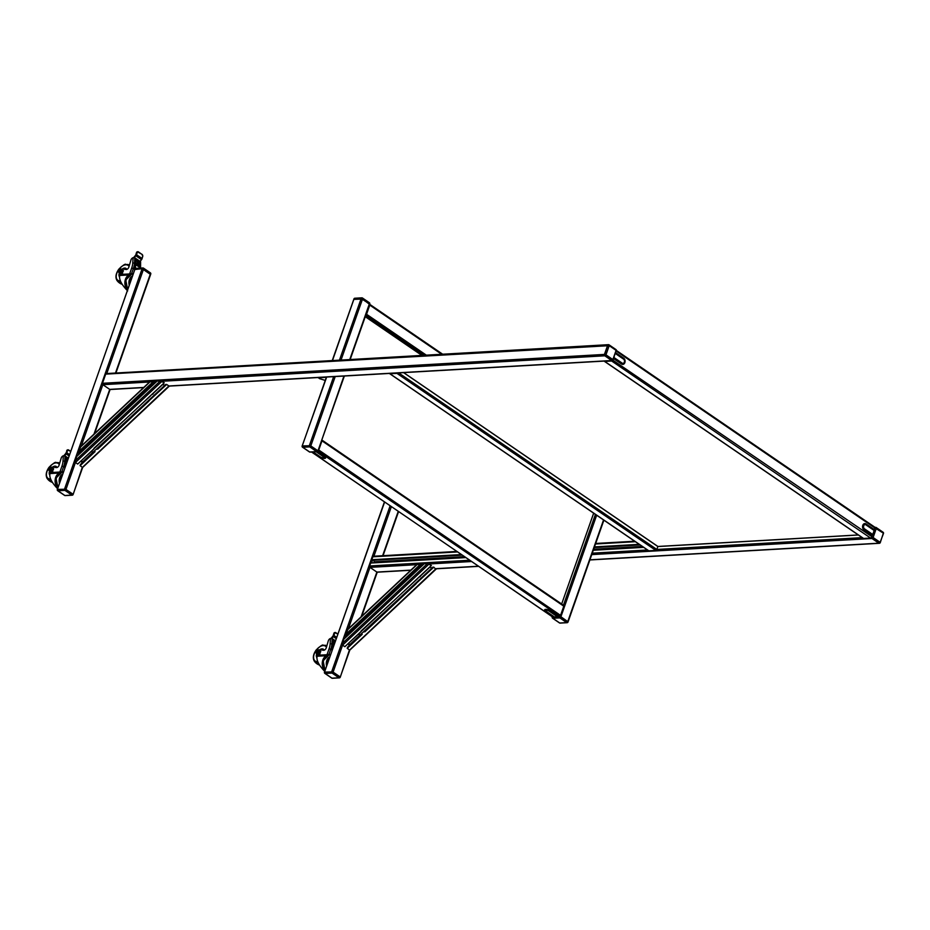 <?xml version="1.0" encoding="UTF-8"?>
<svg xmlns="http://www.w3.org/2000/svg" width="930" height="930" viewBox="0 0 930 930"><rect width="100%" height="100%" fill="white"/><g stroke="black" fill="none" stroke-linecap="round" stroke-linejoin="round"><path stroke-width="1.4" d="M80.573 464.419L80.096 465.686L82.328 467.209L73.191 494.33L65.96 489.424A1.035 0.605 124.4 0 1 64.937 490.377L71.831 495.086A1.035 0.605 -55.6 0 0 72.842 494.132L72.842 494.644A1.035 0.756 -93.3 0 1 71.831 495.086L64.856 495.492A1.035 0.756 86.7 0 0 65.6 495.446M150.416 274.35L142.151 268.7L64.635 488.808L66.03 489.238L57.602 489.389A1.035 0.756 86.7 0 0 57.974 490.784A1.035 0.605 124.4 0 1 57.555 490.052M135.036 269.502L142.151 268.7L134.897 269.223L57.393 489.436M106.718 373.674A1.035 0.756 86.7 0 0 105.706 374.127L102.474 383.3A1.035 0.756 86.7 0 0 102.846 384.683L109.728 389.391A1.035 0.756 86.7 0 0 110.484 389.356M169.039 386.113L612.08 360.631A1.035 0.756 -93.3 0 1 611.696 360.515L604.814 355.806A1.035 0.756 -93.3 0 1 604.442 354.423L607.674 345.251A1.035 0.756 -93.3 0 1 608.301 344.681L608.301 344.681A1.035 0.756 86.7 0 0 607.674 345.251L604.442 354.423A1.035 0.756 86.7 0 0 604.814 355.806L611.696 360.515A1.035 0.756 86.7 0 0 612.149 360.619M606.081 360.968L604.744 361.049M611.928 360.631L610.592 360.712M874.246 529.542L874.816 527.926A1.035 0.605 -55.6 0 0 874.444 527.054M863.18 538.179A1.035 0.605 -55.6 0 0 863.598 538.458L870.561 538.052A1.035 0.605 -55.6 0 0 871.584 537.098L872.247 535.424A2.058 1.209 -55.6 0 0 872.759 534.494L874.165 530.495A2.058 1.209 -55.6 0 0 874.305 529.589L866.039 523.939A3.278 2.418 86.7 0 0 862.831 525.357A3.278 2.418 86.7 0 0 863.993 529.775L872.189 535.448L863.923 529.798C861.878 527.031 862.157 524.95 864.772 523.567A3.301 2.43 86.7 0 0 864.772 523.567A3.301 2.43 86.7 0 0 862.575 526.159A3.301 2.43 86.7 0 0 863.935 529.798M612.405 360.596A1.035 0.605 124.4 0 1 611.684 361.026L604.721 361.421A1.035 0.605 124.4 0 1 604.279 361.073M373.93 560.151L374.151 562.801M373.86 556.361A1.035 0.756 86.7 0 0 372.849 556.803L371.814 559.721L372.477 560.197M465.86 557.535L370.721 562.999L369.617 565.975A1.035 0.756 86.7 0 0 369.977 567.37L376.871 572.078A1.035 0.756 86.7 0 0 377.615 572.031M642.305 546.433L593.642 549.235M464.582 556.663L374.488 561.848M640.096 544.933L594.235 547.572M462.373 555.152L374.069 560.232M616.241 351.098L874.816 527.926A1.035 0.756 -93.3 0 1 875.444 527.368A1.035 0.756 86.7 0 0 874.816 527.926L874.316 529.74M589.876 559.953L879.222 543.306A1.035 0.756 -93.3 0 1 878.838 543.19L871.945 538.482A1.035 0.756 -93.3 0 1 871.584 537.098A1.035 0.756 86.7 0 0 871.945 538.482L878.838 543.19A1.035 0.756 86.7 0 0 879.292 543.294M397.191 372.988L395.866 373.07M391.356 373.325L390.019 373.407M397.656 372.965A1.035 0.605 124.4 0 1 396.959 373.383L389.984 373.779A1.035 0.605 124.4 0 1 389.554 373.43M648.442 550.525A1.035 0.605 -55.6 0 0 648.861 550.816L655.836 550.409A1.035 0.605 -55.6 0 0 656.859 549.456L657.87 546.445L403.667 372.616L657.87 546.445M136.257 268.468A1.035 0.756 86.7 0 0 135.245 268.91L142.22 268.514L150.695 274.118M73.11 494.411L82.712 467.279M875.514 527.368A1.035 0.756 86.7 0 0 875.444 527.368L875.583 527.356A1.035 0.756 86.7 0 0 874.956 527.915L883.221 533.064A1.035 0.605 -55.6 0 0 882.849 532.181M608.371 344.693A1.035 0.756 86.7 0 0 608.301 344.681L608.441 344.681A1.035 0.756 86.7 0 0 607.813 345.239L604.581 354.411L605.976 354.842A1.035 0.605 124.4 0 1 604.953 355.795L611.835 360.503A1.035 0.605 -55.6 0 0 612.858 359.55L612.847 360.061A1.035 0.756 86.7 0 1 612.219 360.619A1.035 1.035 0 0 0 613.137 359.933L616.09 350.377A1.035 0.605 -55.6 0 0 615.707 349.506M59.462 473.01L49.941 473.579L49.802 472.614A123.806 72.866 -55.6 0 0 49.65 472.277A3.301 1.941 -55.6 0 1 49.523 470.952M57.8 488.157A8.661 6.382 -93.3 0 1 55.161 479.81A8.661 6.382 -93.3 0 1 59.299 473.033A2.069 1.256 -96.7 0 0 59.973 472.01L61.822 471.696A2.058 1.395 -89.7 0 0 61.903 472.312M57.904 489.017C51.766 482.74 49.116 477.59 49.941 473.579M59.973 472.01L59.009 473.056M66.088 457.862L65.821 462.164A16.508 9.719 124.4 0 1 65.809 462.361M66.274 462.652L65.158 462.966A16.508 9.719 124.4 0 1 64.798 464.837L65.367 464.93A1.232 0.744 67.9 0 0 65.6 465.988M68.355 458.176L65.053 455.921L63.042 455.898A2.476 1.453 -55.6 0 0 61.159 458.199L59.125 465.116A2.476 1.453 -55.6 0 1 56.405 467.581L53.277 467.151A3.301 1.941 -55.6 0 0 51.952 467.453M66.228 457.793L68.053 459.036M66.053 458.385L67.855 459.618M64.379 455.665L65.972 453.759A1.86 1.093 -55.6 0 0 66.542 452.712L67.134 450.69L66.1 452.771A1.232 0.732 -55.6 0 1 65.728 453.48L63.926 455.63M66.704 450.759A1.651 1.174 -98.7 0 1 67.774 449.876M66.611 463.117L65.937 462.652A1.232 0.732 -55.6 0 0 65.937 462.466L66.356 462.756M65.356 466.697A1.232 0.744 -112.1 0 1 64.763 465.174M50.046 467.685A0.988 0.581 -55.6 0 0 49.581 469.418A0.988 0.581 -55.6 0 0 50.046 467.685M50.348 467.755A1.011 0.593 -55.6 0 0 49.162 469.406A1.011 0.593 -55.6 0 0 50.348 467.755M49.058 470.103A2.058 1.209 -55.6 0 0 49.337 470.778A2.058 1.209 -55.6 0 0 50.732 470.696A2.058 1.209 -55.6 0 0 51.987 469.069A2.058 1.209 -55.6 0 0 51.848 467.523A2.058 1.209 -55.6 0 0 50.918 467.383M49.906 471.312L51.138 472.149L52.08 471.626L53.649 468.894L51.394 467.069L52.417 468.057L51.673 470.173L49.906 471.312L48.883 470.336L49.197 469.232M50.453 467.604L51.394 467.069M53.649 468.894L52.417 468.057M52.905 471.01L51.673 470.173M129.224 274.92L119.703 275.478L119.563 274.524A123.806 72.866 -55.6 0 0 119.412 274.176A3.301 1.941 -55.6 0 1 119.284 272.862M127.561 290.055A8.661 6.382 -93.3 0 1 124.922 281.709A8.661 6.382 -93.3 0 1 129.061 274.931A2.069 1.256 -96.7 0 0 129.735 273.92L131.583 273.594A2.058 1.395 -89.7 0 0 131.665 274.211M127.666 290.927C121.528 284.638 118.877 279.488 119.703 275.478M129.735 273.92L128.77 274.955M135.85 259.772L135.582 264.062A16.508 9.719 124.4 0 1 135.571 264.26L135.768 264.167A1.232 0.732 124.4 0 1 135.582 263.981L138.617 266.05L135.687 262.272M135.803 264.387L135.873 264.422A1.035 0.605 124.4 0 1 135.989 264.515L134.92 264.864A16.508 9.719 124.4 0 1 134.559 266.736L135.129 266.829A1.232 0.744 67.9 0 0 135.745 268.375M139.593 267.015L140.267 267.259A1.232 0.709 3.5 0 1 140.581 267.782L140.604 261.772L134.815 257.819L132.804 257.796A2.476 1.453 -55.6 0 0 130.921 260.098L128.886 267.015A2.476 1.453 -55.6 0 1 126.154 269.479L123.039 269.049A3.301 1.941 -55.6 0 0 121.714 269.363M137.884 264.573A2.476 1.453 124.4 0 1 138.419 263.597M135.989 259.691L139.43 262.214L139.163 266.422M138.605 265.98L138.686 262.248L135.815 260.284M134.141 257.564L135.722 255.657A1.86 1.093 -55.6 0 0 136.303 254.611L136.466 252.658L135.861 254.681A1.232 0.732 -55.6 0 1 135.489 255.378L133.688 257.54M136.466 252.658A1.651 1.174 -98.7 0 1 137.535 251.786M138.442 263.504L137.57 263.969M137.942 264.004L138.407 263.481L137.163 262.911A1.232 0.732 -55.6 0 0 137.233 263.33L137.291 263.434M137.896 264.108L138.547 263.434L137.152 263.074M136.082 264.329L136.106 264.329A1.232 0.732 124.4 0 1 136.164 264.376L139.326 266.584A1.232 0.732 -55.6 0 0 139.151 266.41L136.222 264.411M136.21 268.34L136.001 268.2A1.035 0.628 67.9 0 1 135.42 266.864L135.699 264.55A1.232 0.732 -55.6 0 0 135.699 264.376L135.408 264.376A1.035 0.605 124.4 0 1 135.408 264.515L140.105 267.561A1.232 0.732 -55.6 0 0 140.105 267.387L139.326 266.584M134.955 264.759L136.117 264.655M135.199 268.665A1.232 0.744 -112.1 0 1 134.525 267.073M119.807 269.595A0.988 0.581 -55.6 0 0 119.342 271.316A0.988 0.581 -55.6 0 0 119.807 269.595M120.109 269.665A1.011 0.593 -55.6 0 0 118.924 271.304A1.011 0.593 -55.6 0 0 120.109 269.665M118.819 272.002A2.058 1.209 -55.6 0 0 119.098 272.688A2.058 1.209 -55.6 0 0 120.493 272.606A2.058 1.209 -55.6 0 0 121.749 270.979A2.058 1.209 -55.6 0 0 121.609 269.421A2.058 1.209 -55.6 0 0 120.679 269.281M119.668 273.211L120.9 274.059L121.842 273.525L123.411 270.804L121.156 268.979L122.179 269.956L121.435 272.072L119.668 273.211L118.645 272.234L118.959 271.13M120.214 269.502L121.156 268.979M123.411 270.804L122.179 269.956M122.667 272.92L121.435 272.072M347.704 647.094L347.227 648.373L349.459 649.896L340.322 677.005L333.103 672.099A1.035 0.605 124.4 0 1 332.08 673.064L338.962 677.772A1.035 0.605 -55.6 0 0 339.985 676.808L339.973 677.319A1.035 0.756 -93.3 0 1 338.962 677.772L331.987 678.168A1.035 0.756 86.7 0 0 332.742 678.121M390.135 505.757L331.777 671.483L333.161 671.913L324.744 672.076A1.035 0.756 86.7 0 0 325.105 673.46A1.035 0.605 124.4 0 1 324.686 672.739M384.439 501.863L324.524 672.123M340.252 677.087L349.854 649.965M326.604 655.697L317.084 656.255L316.944 655.301A123.806 72.866 -55.6 0 0 316.781 654.952A3.301 1.941 -55.6 0 1 316.653 653.639M324.942 670.832A8.661 6.382 -93.3 0 1 322.303 662.497A8.661 6.382 -93.3 0 1 326.442 655.708A2.069 1.256 -96.7 0 0 327.116 654.697L328.964 654.371A2.058 1.395 -89.7 0 0 329.046 654.987M325.035 671.704C318.909 665.427 316.247 660.277 317.084 656.255M327.116 654.697L326.139 655.743M333.219 640.549L332.963 644.839A16.508 9.719 124.4 0 1 332.94 645.036L333.242 645.199A1.035 0.605 124.4 0 1 333.358 645.292M333.417 645.327L332.289 645.641A16.508 9.719 124.4 0 1 331.94 647.524L332.51 647.606A1.232 0.744 67.9 0 0 332.742 648.675M335.498 640.851L332.196 638.596L330.185 638.573A2.476 1.453 -55.6 0 0 328.29 640.886L326.267 647.792A2.476 1.453 -55.6 0 1 323.535 650.256L320.408 649.838A3.301 1.941 -55.6 0 0 319.095 650.14M333.37 640.479L335.195 641.723M333.184 641.061L334.986 642.293M331.522 638.34L333.103 636.446A1.86 1.093 -55.6 0 0 333.672 635.388L333.835 633.446L333.242 635.457A1.232 0.732 -55.6 0 1 332.859 636.155L331.068 638.317M333.835 633.446A1.651 1.174 -98.7 0 1 334.916 632.563M332.336 645.536L333.486 645.432M332.498 649.373A1.232 0.744 -112.1 0 1 331.894 647.861M317.188 650.372A0.988 0.581 -55.6 0 0 316.723 652.104A0.988 0.581 -55.6 0 0 317.188 650.372M317.479 650.442A1.011 0.593 -55.6 0 0 316.305 652.093A1.011 0.593 -55.6 0 0 317.479 650.442M316.2 652.79A2.058 1.209 -55.6 0 0 316.467 653.465A2.058 1.209 -55.6 0 0 317.862 653.383A2.058 1.209 -55.6 0 0 319.118 651.756A2.058 1.209 -55.6 0 0 318.99 650.21A2.058 1.209 -55.6 0 0 318.06 650.058M317.037 653.988L318.281 654.836L319.211 654.302L320.792 651.581L318.537 649.756L319.548 650.733L318.804 652.848L317.037 653.988L316.014 653.011L316.34 651.918M317.595 650.291L318.537 649.756M320.792 651.581L319.548 650.733M320.048 653.697L318.804 652.848M153.648 392.809L150.195 396.041M151.741 394.599L152.892 394.157M153.09 393.878L153.59 392.89M146.591 399.33L164.238 382.811L160.332 380.87L157.077 381.102M146.568 399.389L92.465 450.178M168.586 386.52L168.888 385.985L166.656 384.462L148.812 400.97L165.703 384.532M96.72 449.318L149.614 399.679M152.078 397.366L165.784 384.45M92.035 451.213L92.686 449.888M93.93 448.295L150.462 395.971M93.907 449.039L90.512 452.05M81.677 460.338L90.78 451.98M81.794 460.408L81.782 463.21M165.087 385.043L82.061 462.431M164.505 385.078L162.471 384.532M153.601 393.041L162.587 384.601M76.806 456.432L75.202 460.734L75.435 462.501L77.667 464.035M149.544 396.622L164.238 382.811M90.663 451.91A2.267 1.674 86.7 0 0 90.722 451.864A2.058 1.523 86.7 0 0 92.337 450.341M80.375 464.593L94.256 451.62M80.736 446.865L78.294 451.968L78.934 452.48L154.368 381.695L150.032 381.846M155.24 382.788L153.915 382.125M612.08 360.631L612.219 360.619A1.035 0.756 86.7 0 1 611.835 360.503L168.888 385.985L83.468 466.383M79.934 451.538L80.782 452.666M154.682 382.649L80.701 452.073M420.779 575.531A2.267 0.756 19.4 0 1 420.732 575.565L420.221 576.6A2.058 0.686 -160.6 0 0 420.058 576.17M420.779 575.496L417.338 578.727M420.232 576.565L420.732 575.565M413.722 582.017L431.369 565.487L427.463 563.545L424.22 563.754L343.821 639.212L342.345 643.421L342.577 645.188L344.891 646.699L413.699 582.064M435.728 569.195L433.799 567.149L415.943 583.656L432.834 567.219M363.851 631.993L416.756 582.354M419.209 580.053L432.927 567.137M359.178 633.9L359.817 632.563M361.073 630.97L417.605 578.658M361.049 631.726L357.643 634.737M348.82 643.014L357.922 634.667M348.936 643.095L348.924 645.897M432.229 567.73L349.192 645.118M431.636 567.765L429.614 567.207M420.744 575.717L429.718 567.288M416.687 579.297L431.369 565.487M357.794 634.586A2.267 1.674 86.7 0 0 357.852 634.551A2.058 1.523 86.7 0 0 359.468 633.016A1.814 1.337 -93.3 0 1 358.131 634.272M359.596 632.865L344.809 646.71M347.518 647.28L361.398 634.307M347.878 629.552L345.437 634.655L346.076 635.155L421.499 564.382L417.163 564.522M422.383 565.475L421.046 564.801M478.555 566.219L436.019 568.672L350.61 649.07M347.064 634.225L347.913 635.341M421.825 565.335L347.843 634.748M552.141 616.439A1.035 0.605 -55.6 0 0 552.56 616.718L553.641 616.66M545.724 611.231L553.792 616.753A2.058 1.209 -55.6 0 0 553.885 616.823A2.058 1.209 -55.6 0 0 554.408 616.95L557.442 616.776A2.058 1.209 -55.6 0 0 558.221 616.497L560.918 616.753L568.079 621.845L559.534 616.323A1.035 0.605 -55.6 0 0 560.546 615.358L563.778 606.186A1.035 0.605 -55.6 0 0 563.406 605.314M369.629 304.273A1.035 0.605 124.4 0 1 369.78 305.098L366.548 314.27A1.035 0.605 124.4 0 1 365.792 315.154M369.489 304.68L368.722 306.853M366.827 312.631L365.943 314.747M368.257 308.156L368.396 308.423A1.035 0.605 -55.6 0 0 367.966 309.086L367.524 310.341A1.035 0.605 -55.6 0 0 367.501 310.98L367.164 311.271M545.015 609.499A3.255 1.093 -160.6 0 1 549.99 610.743L549.99 610.812A3.301 1.104 -160.6 0 0 546.735 609.522A3.301 1.104 -160.6 0 0 544.643 609.848L544.654 609.813C545.678 609.057 547.456 609.359 550.002 610.743L558.256 616.392L559.534 616.323L558.244 616.392L550.002 610.754A3.301 1.104 -160.6 0 0 546.747 609.487A3.301 1.104 -160.6 0 0 544.654 609.813A3.301 1.104 -160.6 0 0 544.654 609.824A3.301 1.104 -160.6 0 0 544.643 610.092M320.466 443.889L320.606 444.156A1.035 0.605 -55.6 0 0 320.164 444.819L319.722 446.075A1.035 0.605 -55.6 0 0 319.699 446.714L319.362 447.005M321.687 440.413L320.92 442.587M319.025 448.365L318.141 450.48M563.661 605.372L321.861 440.018A1.035 0.605 124.4 0 1 321.978 440.832L318.746 450.004A1.035 0.605 124.4 0 1 317.99 450.887M311.701 452.015L552.49 616.904L553.885 616.823L545.619 611.173A2.058 1.209 124.4 0 0 546.143 611.301A2.244 0.756 -160.6 0 1 546.166 610.196A2.244 0.756 -160.6 0 1 549.177 611.126A2.058 1.209 124.4 0 0 549.967 610.847L558.256 616.462L549.967 610.847A3.278 1.093 -160.6 0 0 545.829 609.464A3.278 1.093 -160.6 0 0 545.085 610.743A3.278 1.093 -160.6 0 0 545.526 611.103A2.058 1.209 124.4 0 0 545.619 611.173L544.643 609.848M343.937 376.057L318.014 450.841L310.794 445.923A1.035 0.605 124.4 0 1 309.771 446.888L316.653 451.596A1.035 0.605 -55.6 0 0 317.676 450.632L317.665 451.143A1.035 0.756 -93.3 0 1 316.653 451.596L309.678 451.992A1.035 0.756 86.7 0 0 310.434 451.945M333.649 376.65L309.469 445.307L310.853 445.737L302.436 445.9A1.035 0.756 86.7 0 0 302.796 447.284A1.035 0.605 124.4 0 1 302.378 446.563M326.43 377.057L302.215 445.947M369.408 304.226L362.526 299.007L354.028 299.379M568.009 621.914L560.848 616.927A1.035 0.605 124.4 0 1 559.837 617.892A1.035 0.756 -93.3 0 1 559.465 616.497L558.081 616.578M317.944 450.911L344.356 376.034M332.243 360.573L353.888 299.1L361.142 298.577L369.687 303.994M325.895 377.289L318.444 377.894L325.919 377.301M318.49 377.522L319.455 378.626L318.502 377.522M319.42 378.603L325.244 380.428L319.455 378.626M106.764 373.546L143.604 268.944L142.22 268.514A1.035 0.756 -93.3 0 1 143.232 268.072A1.035 0.605 124.4 0 1 143.604 268.944L150.486 273.653L115.483 373.035M143.755 387.438L109.728 389.391L93.965 434.147M149.556 381.998L102.846 384.683L81.212 446.121M78.992 452.422L77.981 455.281M102.474 383.3L604.581 354.411A1.035 0.756 86.7 0 0 604.953 355.795L162.006 381.277L75.435 462.501L65.96 489.424L64.577 488.994A1.035 0.756 -93.3 0 0 64.937 490.377L57.974 490.784L64.856 495.492A1.035 0.605 -55.6 0 1 64.6 495.423L57.707 490.715A1.035 1.035 0 0 1 57.323 489.517L57.532 489.854M134.966 269.154L57.381 489.331M156.507 381.602L154.345 381.719M616.079 350.889L616.358 350.761A1.035 1.035 0 0 0 615.974 349.564L609.092 344.856A1.035 1.035 0 0 0 608.441 344.681A1.035 0.756 86.7 0 1 608.825 344.798A1.035 0.605 124.4 0 1 609.197 345.669L105.706 374.127M612.963 360.236L873.107 537.517A1.035 0.605 124.4 0 1 872.084 538.482L878.978 543.19A1.035 0.605 -55.6 0 0 879.989 542.225L873.107 537.517L876.339 528.345A1.035 0.605 124.4 0 0 876.223 527.543L883.105 532.251A1.035 1.035 0 0 1 883.5 533.436L879.989 542.736A1.035 0.756 86.7 0 1 879.362 543.294A1.035 1.035 0 0 0 880.268 542.609L883.221 533.564M611.684 361.026L870.561 538.052M604.721 361.421L863.598 538.458M639.933 544.817L594.282 547.445M462.198 555.036L372.337 560.209M639.456 544.492L594.398 547.084M461.733 554.722L371.861 559.895M639.236 544.341L594.049 546.933M461.513 554.559L371.814 559.721M635.376 541.702L595.072 544.027M457.653 551.932L372.849 556.803M879.222 543.306L879.362 543.294A1.035 0.756 86.7 0 1 878.978 543.19L589.922 559.814M410.897 570.113L376.871 572.078L361.107 616.834M872.363 535.262L871.724 537.087A1.035 0.756 86.7 0 0 872.084 538.482L591.759 554.606M471.673 561.511L429.137 563.964L342.577 645.188L333.103 672.099L331.708 671.669A1.035 0.756 -93.3 0 0 332.08 673.064L325.105 673.46L331.987 678.168A1.035 0.605 -55.6 0 1 331.731 678.098L324.849 673.39A1.035 1.035 0 0 1 324.454 672.204L324.675 672.541M423.65 564.278L421.476 564.405M416.687 564.684L369.977 567.37L348.343 628.808M862.226 537.633L656.859 549.456L398.679 372.907M647.501 549.99L591.84 553.199M469.778 560.22L369.617 565.975M858.378 535.006L657.882 546.538L403.562 372.628M643.641 547.351L592.863 550.281M465.918 557.582L370.64 563.057M858.309 534.959L657.894 546.491M643.583 547.317L593.305 550.2L643.56 547.293M648.861 550.816L389.984 373.779M655.836 550.409L396.959 373.383M134.897 269.223L134.966 269.049A1.035 1.035 0 0 1 135.873 268.352L142.848 267.956A1.035 1.035 0 0 1 143.487 268.131L150.369 272.839A1.035 1.035 0 0 1 150.765 274.036L150.486 273.653A1.035 0.605 -55.6 0 0 150.114 272.781M64.437 495.202A1.035 0.605 -55.6 0 0 64.6 495.423A1.035 1.035 0 0 0 65.24 495.597L72.203 495.202A1.035 1.035 0 0 0 73.121 494.516L73.191 494.33M875.967 527.473A1.035 0.605 124.4 0 1 876.223 527.543A1.035 1.035 0 0 0 875.583 527.356A1.035 0.756 86.7 0 1 875.967 527.473M609.197 345.669L616.09 350.377L612.858 359.55L605.976 354.842L609.197 345.669M864.493 528.845A2.244 1.651 86.7 0 1 863.703 525.822A2.244 1.651 86.7 0 1 865.911 524.846A2.058 1.209 124.4 0 0 866.039 523.939L866.028 523.927A3.301 2.43 86.7 0 0 864.807 523.567A3.301 2.43 86.7 0 0 862.598 526.148A3.301 2.43 86.7 0 0 863.958 529.798L872.224 535.448L863.993 529.775A2.058 1.209 124.4 0 0 864.493 528.845L872.759 534.494M865.911 524.846L874.165 530.495M866.039 523.939L874.305 529.589L864.807 523.567M624.018 358.48A3.301 2.43 86.7 0 0 623.693 358.201A3.278 2.418 86.7 0 1 624.855 362.619A3.278 2.418 86.7 0 1 621.635 364.049L621.6 364.06A3.301 2.43 86.7 0 0 622.833 364.421L621.566 364.06A3.301 2.43 86.7 0 0 622.798 364.421A3.301 2.43 86.7 0 0 622.821 364.421A3.301 2.43 86.7 0 0 624.321 363.595M621.566 364.06L613.602 358.596L621.635 364.049A2.058 1.209 -55.6 0 0 622.147 363.119A2.244 1.651 86.7 0 0 624.356 362.142A2.244 1.651 86.7 0 0 623.553 359.12A2.058 1.209 -55.6 0 0 623.693 358.213L615.672 352.726L623.693 358.213C625.727 360.956 625.448 363.037 622.833 364.421L622.833 364.421M623.553 359.12L615.381 353.528M622.147 363.119L613.974 357.527M61.903 476.52A6.068 4.464 86.7 0 0 60.508 480.461M62.752 474.079A7.359 5.417 86.7 0 0 59.485 483.368M63.333 472.44L62.833 472.37A8.87 6.522 86.7 0 0 62.194 472.347A8.87 6.522 86.7 0 0 56.463 477.857A8.87 6.522 86.7 0 0 58.079 487.378M57.939 487.75A8.916 6.568 -93.3 0 1 56.021 478.067A8.916 6.568 -93.3 0 1 61.845 472.312A8.916 6.568 -93.3 0 1 62.496 472.335A8.916 6.568 -93.3 0 1 62.659 472.359M55.73 479.799A8.835 6.51 86.7 0 0 55.94 483.391M49.802 472.614L59.857 472.045L61.95 466.104L63.612 466.627L61.822 471.696A9.556 7.033 -93.3 0 1 63.496 471.975M65.053 455.921L64.716 461.408A16.508 9.719 -55.6 0 1 63.612 466.627L65.042 467.604M61.95 466.104A15.264 8.986 -55.6 0 0 62.973 461.28A1.232 0.709 -176.5 0 1 64.716 461.408L65.821 462.164M63.31 455.77L62.973 461.28M67.134 450.69A1.651 1.174 -98.7 0 1 68.669 449.992L68.75 450.155A1.442 1.023 81.3 0 0 67.413 450.771L67.134 450.69M68.762 450.062L70.738 451.41L67.553 449.888M65.972 453.759L66.181 453.945A2.058 1.209 -55.6 0 0 66.82 452.782L66.542 452.712M64.693 455.735L66.181 453.945L69.134 455.967M69.587 454.677L66.82 452.782L67.413 450.771M68.75 450.155L70.715 451.492M67.739 459.943L66.03 458.769M67.262 461.28L65.925 460.373M66.46 462.512L65.821 462.071A1.232 0.732 124.4 0 0 66.007 462.268L65.809 462.326M65.193 462.861L65.646 462.419A1.035 0.605 124.4 0 1 65.646 462.617L65.658 464.965A1.035 0.628 67.9 0 0 65.739 465.593M65.646 462.617L65.658 464.965M51.045 479.857A9.823 5.789 124.4 0 1 47.058 478.311A10.311 10.311 0 0 0 52.313 482.379M59.706 463.128A10.311 10.311 0 0 0 57.846 462.536A9.823 5.789 124.4 0 1 59.601 463.489M50.65 478.938A9.044 5.324 124.4 0 1 46.5 475.486A9.044 5.324 124.4 0 1 49.174 467.383A9.044 5.324 124.4 0 1 59.288 464.57M55.788 467.488A4.987 2.93 124.4 0 1 56.846 467.511M52.243 467.313A5.359 3.15 124.4 0 1 56.974 467.523M49.639 474.823A5.359 3.15 124.4 0 1 49.488 471.359M49.581 472.091A5.15 3.034 -55.6 0 0 49.674 474.312M56.37 466.872L56.858 467.546A5.15 3.034 -55.6 0 0 56.37 466.872A5.15 3.034 -55.6 0 0 52.964 467.139M50.197 467.244A1.488 0.872 -55.6 0 0 48.639 469.278A1.488 0.872 -55.6 0 0 50.371 469.173A1.488 0.872 -55.6 0 0 50.197 467.244M48.627 469.115A1.651 0.977 -55.6 0 0 48.918 470.01A1.651 0.977 -55.6 0 0 50.65 469.197A1.651 0.977 -55.6 0 0 50.778 467.279A1.651 0.977 -55.6 0 0 50.36 467.174A1.651 0.977 -55.6 0 0 49.848 467.337M49.29 470.115A1.651 0.977 -55.6 0 0 49.523 470.417A1.651 0.977 -55.6 0 0 51.255 469.603A1.651 0.977 -55.6 0 0 51.383 467.697A1.651 0.977 -55.6 0 0 51.011 467.592M49.244 470.231A1.86 1.093 -55.6 0 0 51.464 469.813A1.86 1.093 -55.6 0 0 51.173 467.499A1.86 1.093 -55.6 0 0 51.115 467.511M131.653 278.419A6.068 4.464 86.7 0 0 130.27 282.371M132.513 275.978A7.359 5.417 86.7 0 0 129.247 285.278M133.095 274.338L132.595 274.269A8.87 6.522 86.7 0 0 131.955 274.245A8.87 6.522 86.7 0 0 126.224 279.767A8.87 6.522 86.7 0 0 127.829 289.276M127.701 289.649A8.916 6.568 -93.3 0 1 125.783 279.965A8.916 6.568 -93.3 0 1 131.607 274.211A8.916 6.568 -93.3 0 1 132.258 274.234A8.916 6.568 -93.3 0 1 132.42 274.257M125.492 281.697A8.835 6.51 86.7 0 0 125.701 285.289M119.563 274.524L129.619 273.943L131.711 268.003L133.374 268.526L131.583 273.594A9.556 7.033 -93.3 0 1 133.257 273.873M134.815 257.819L134.478 263.306A16.508 9.719 -55.6 0 1 133.374 268.526L134.804 269.502M131.711 268.003A15.264 8.986 -55.6 0 0 132.734 263.178A1.232 0.709 -176.5 0 1 134.478 263.306L135.582 264.062M140.604 261.772L140.267 267.259A16.508 9.719 124.4 0 1 140.186 268.107M133.071 257.68L132.734 263.178M139.43 262.214L138.814 262.516M139.302 261.958L138.686 262.248M136.896 252.6A1.651 1.174 -98.7 0 1 138.43 251.891L138.512 252.053A1.442 1.023 81.3 0 0 137.175 252.669L136.896 252.6M138.524 251.96L142.092 254.506L138.512 252.053M142.104 254.413A1.651 1.174 -98.7 0 1 142.709 256.447A1.442 1.023 81.3 0 0 142.092 254.506M142.116 258.47L142.685 256.436L142.092 258.447L136.303 254.611M140.07 261.411L141.534 259.656A1.86 1.093 -55.6 0 0 142.081 258.563L142.092 258.447A2.058 1.209 -55.6 0 1 141.453 259.621L142.732 256.517L142.069 254.355L137.315 251.786M141.453 259.621L140 261.365L141.488 259.644L135.943 255.855A2.058 1.209 -55.6 0 0 136.582 254.681L137.175 252.669M135.722 255.657L134.455 257.645M138.803 262.737L135.792 260.679M140.105 268.107L139.988 267.305M135.408 264.515L135.42 266.864M120.807 281.767A9.823 5.789 124.4 0 1 116.82 280.221A10.311 10.311 0 0 0 122.074 284.278M129.468 265.027A10.311 10.311 0 0 0 127.608 264.434A9.823 5.789 124.4 0 1 129.363 265.387M120.412 280.837A9.044 5.324 124.4 0 1 116.262 277.396A9.044 5.324 124.4 0 1 118.935 269.281A9.044 5.324 124.4 0 1 129.049 266.468M125.55 269.398A4.987 2.93 124.4 0 1 126.608 269.421M122.004 269.223A5.359 3.15 124.4 0 1 126.736 269.421M119.4 276.721A5.359 3.15 124.4 0 1 119.249 273.257M119.342 273.99A5.15 3.034 -55.6 0 0 119.435 276.21M126.631 269.456A5.15 3.034 -55.6 0 0 126.131 268.77A5.15 3.034 -55.6 0 0 122.725 269.049M119.958 269.154A1.488 0.872 -55.6 0 0 118.401 271.176A1.488 0.872 -55.6 0 0 120.133 271.083A1.488 0.872 -55.6 0 0 119.958 269.154M118.389 271.014A1.651 0.977 -55.6 0 0 118.68 271.909A1.651 0.977 -55.6 0 0 120.412 271.095A1.651 0.977 -55.6 0 0 120.54 269.189A1.651 0.977 -55.6 0 0 120.121 269.084A1.651 0.977 -55.6 0 0 119.61 269.247M119.052 272.013A1.651 0.977 -55.6 0 0 119.284 272.327A1.651 0.977 -55.6 0 0 121.016 271.514A1.651 0.977 -55.6 0 0 121.144 269.595A1.651 0.977 -55.6 0 0 120.772 269.491M119.005 272.13A1.86 1.093 -55.6 0 0 121.226 271.711A1.86 1.093 -55.6 0 0 120.935 269.409A1.86 1.093 -55.6 0 0 120.865 269.409M398.261 511.314L382.625 555.722M391.379 506.606L373.906 556.221M372.512 560.197L371.535 562.952M346.123 635.109L345.123 637.968M384.636 501.991L324.524 672.018M331.58 677.889A1.035 0.605 -55.6 0 0 331.731 678.098A1.035 1.035 0 0 0 332.37 678.284L339.345 677.877A1.035 1.035 0 0 0 340.264 677.191L340.322 677.005M329.034 659.196A6.068 4.464 86.7 0 0 327.651 663.148M329.894 656.766A7.359 5.417 86.7 0 0 326.628 666.054M330.476 655.115L329.976 655.046A8.87 6.522 86.7 0 0 329.336 655.034A8.87 6.522 86.7 0 0 323.594 660.544A8.87 6.522 86.7 0 0 325.209 670.065M325.082 670.425A8.916 6.568 -93.3 0 1 323.163 660.753A8.916 6.568 -93.3 0 1 328.988 654.999A8.916 6.568 -93.3 0 1 329.627 655.011A8.916 6.568 -93.3 0 1 329.801 655.034M322.861 662.474A8.835 6.51 86.7 0 0 323.07 666.078M316.944 655.301L326.988 654.72L329.081 648.791L330.743 649.303L328.964 654.371A9.556 7.033 -93.3 0 1 330.638 654.65M332.196 638.596L331.859 644.083A16.508 9.719 -55.6 0 1 330.743 649.303L332.173 650.279M329.081 648.791A15.264 8.986 -55.6 0 0 330.115 643.967A1.232 0.709 -176.5 0 1 331.859 644.083L332.963 644.839M330.452 638.457L330.115 643.967M334.265 633.377A1.651 1.174 -98.7 0 1 335.8 632.667L335.893 632.83A1.442 1.023 81.3 0 0 334.556 633.446L334.265 633.377M335.893 632.737L337.881 634.086L334.695 632.563M333.103 636.446L333.324 636.632A2.058 1.209 -55.6 0 0 333.951 635.469L333.672 635.388M331.836 638.422L333.324 636.632L336.276 638.643M336.73 637.364L333.951 635.469L334.556 633.446M335.893 632.83L337.846 634.167M334.87 642.618L333.161 641.456M334.405 643.967L333.068 643.048M333.591 645.188L332.963 644.757A1.232 0.732 124.4 0 0 333.114 644.932A1.232 0.732 124.4 0 1 333.114 644.932L333.475 645.106M333.754 645.804L333.068 645.327A1.232 0.732 -55.6 0 0 333.079 645.153L332.789 645.153A1.035 0.605 124.4 0 1 332.777 645.304L332.8 647.64A1.035 0.628 67.9 0 0 332.882 648.28M332.777 645.304L332.8 647.64M318.188 662.544A9.823 5.789 124.4 0 1 314.2 660.998A10.311 10.311 0 0 0 319.455 665.055M326.849 645.815A10.311 10.311 0 0 0 324.989 645.222A9.823 5.789 124.4 0 1 326.744 646.164M317.793 661.614A9.044 5.324 124.4 0 1 313.643 658.173A9.044 5.324 124.4 0 1 316.316 650.058A9.044 5.324 124.4 0 1 326.43 647.245M322.919 650.175A4.987 2.93 124.4 0 1 323.977 650.198M319.385 650A5.359 3.15 124.4 0 1 324.105 650.198M316.781 657.498A5.359 3.15 124.4 0 1 316.619 654.046M316.712 654.778A5.15 3.034 -55.6 0 0 316.805 656.987M323.5 649.559L324 650.233A5.15 3.034 -55.6 0 0 323.5 649.559A5.15 3.034 -55.6 0 0 320.106 649.826M317.339 649.931A1.488 0.872 -55.6 0 0 315.77 651.965A1.488 0.872 -55.6 0 0 317.514 651.86A1.488 0.872 -55.6 0 0 317.339 649.931M315.77 651.79A1.651 0.977 -55.6 0 0 316.049 652.686A1.651 0.977 -55.6 0 0 317.793 651.872A1.651 0.977 -55.6 0 0 317.921 649.965A1.651 0.977 -55.6 0 0 317.502 649.861A1.651 0.977 -55.6 0 0 316.979 650.024M316.421 652.79A1.651 0.977 -55.6 0 0 316.665 653.104A1.651 0.977 -55.6 0 0 318.397 652.29A1.651 0.977 -55.6 0 0 318.525 650.372A1.651 0.977 -55.6 0 0 318.153 650.268M316.386 652.918A1.86 1.093 -55.6 0 0 318.606 652.488A1.86 1.093 -55.6 0 0 318.316 650.186A1.86 1.093 -55.6 0 0 318.246 650.186M146.545 399.435L95.453 447.377M94.721 451.724L80.061 465.477M148.812 400.97L97.708 448.923M148.986 401.039L97.766 449.109M95.069 451.631L80.096 465.686M157.135 381.056L76.69 456.537M160.332 380.87L75.202 460.734M154.334 381.625L78.794 452.503M153.869 381.3L78.318 452.178M153.659 381.254L78.294 451.968M150.462 381.44L79.771 447.772M152.706 394.146A2.058 0.686 -160.6 0 0 153.078 393.913L151.73 394.622M92.837 449.876L90.698 451.875M153.392 393.053L153.078 393.913A2.058 0.686 -160.6 0 0 152.927 393.483M152.671 393.716A1.814 0.605 19.4 0 1 152.078 394.274M92.303 450.364A1.814 1.337 -93.3 0 1 90.989 451.596M413.687 582.11L362.595 630.052M361.851 634.411L347.204 648.152M415.943 583.656L364.851 631.598M416.129 583.726L364.897 631.796M362.212 634.318L347.227 648.373M424.266 563.731L343.821 639.212M427.463 563.545L342.345 643.421M421.464 564.301L345.925 635.178M420.999 563.987L345.46 634.865M420.802 563.929L345.437 634.655M417.605 564.115L346.913 630.447M419.814 576.402A1.814 0.605 19.4 0 1 419.209 576.96M593.654 513.174L561.662 604.012L593.677 513.186M563.441 605.221L595.433 514.383M317.921 451.097L560.848 616.927L596.665 515.232M559.337 622.716A1.035 0.605 -55.6 0 0 559.744 622.995L552.862 618.287L559.837 617.892L566.719 622.6L559.744 622.995A1.035 0.756 86.7 0 0 560.127 623.112L567.102 622.705A1.035 1.035 0 0 0 568.009 622.019L567.73 622.147A1.035 0.756 -93.3 0 1 566.719 622.6A1.035 0.605 -55.6 0 0 567.742 621.635L603.547 519.94M365.257 316.7L421.871 355.411L365.257 316.688M424.103 355.283L365.723 315.363M426.335 355.155L366.548 314.27M441.68 354.272L369.78 305.098M321.978 440.832L563.778 606.186M318.746 450.004L560.546 615.358M324.709 456.688L317.339 451.643L324.709 456.688M325.523 457.479A3.255 1.093 -160.6 0 0 324.721 456.7L325.605 457.944A3.301 1.104 -160.6 0 0 325.605 457.944A3.301 1.104 -160.6 0 0 324.721 456.723L324.721 456.688M325.442 458.188A3.301 1.104 -160.6 0 0 325.593 457.978A3.301 1.104 -160.6 0 0 324.709 456.758L317.316 451.655M320.478 457.188A3.278 1.093 -160.6 0 0 324.686 458.409A3.278 1.093 -160.6 0 0 324.686 456.793L317.27 451.666M312.805 451.945L320.257 457.049A2.058 1.209 -55.6 0 0 320.35 457.118A2.058 1.209 -55.6 0 0 320.862 457.246A2.244 0.756 -160.6 0 0 323.884 458.188A2.244 0.756 -160.6 0 0 323.907 457.072A2.058 1.209 -55.6 0 0 324.686 456.793L317.211 451.678M323.907 457.072L316.13 451.759M320.862 457.246L313.084 451.934M546.143 611.301L554.408 616.95M549.177 611.126L557.442 616.776M550.002 610.778L558.267 616.427M355.248 298.344A1.035 0.756 86.7 0 0 354.237 298.786L361.212 298.391A1.035 0.756 -93.3 0 1 362.223 297.949A1.035 0.605 124.4 0 1 362.595 298.821L369.477 303.529L349.75 359.561M339.462 360.154L361.212 298.391L362.595 298.821L341.031 360.061M335.219 376.557L310.794 445.923L309.399 445.493A1.035 0.756 -93.3 0 0 309.771 446.888L302.796 447.284L309.678 451.992A1.035 0.605 -55.6 0 1 309.423 451.922L302.541 447.214A1.035 1.035 0 0 1 302.145 446.028L302.366 446.365M353.958 299.03L332.487 360.561M326.674 377.045L302.215 445.842M552.281 616.846L552.49 616.904A1.035 0.756 86.7 0 0 552.862 618.287A1.035 0.605 124.4 0 1 552.606 618.229L559.488 622.937A1.035 1.035 0 0 0 560.127 623.112A1.035 0.756 86.7 0 0 560.499 622.961M552.42 617.369L552.211 617.032A1.035 1.035 0 0 0 552.606 618.229A1.035 0.605 124.4 0 1 552.443 617.567M309.272 451.713A1.035 0.605 -55.6 0 0 309.423 451.922A1.035 1.035 0 0 0 310.062 452.108L317.037 451.701A1.035 1.035 0 0 0 317.955 451.015L318.014 450.829M353.888 299.1L353.946 298.914A1.035 1.035 0 0 1 354.865 298.228L361.84 297.832A1.035 1.035 0 0 1 362.479 298.007L369.361 302.715A1.035 1.035 0 0 1 369.756 303.912L369.477 303.529A1.035 0.605 -55.6 0 0 369.105 302.657M94.581 433.578L110.1 389.507L143.604 387.577M115.913 373.011L150.695 274.222M106.334 373.569L608.301 344.681M874.7 527.112L616.416 350.494M863.331 538.389L604.454 361.363M372.407 560.232L462.245 555.071M594.27 547.468L639.968 544.841M373.476 556.245L456.944 551.444M595.677 543.469L634.679 541.225M361.724 616.264L377.243 572.194L410.735 570.264M436.17 568.8L478.741 566.347M370.721 562.999L465.837 557.523M657.882 546.468L858.285 534.948M389.728 373.709L648.605 550.746M623.681 358.201L615.672 352.714M62.833 472.37L61.845 472.312L55.986 478.09L57.939 487.762M47.058 478.311C45.454 475.149 46.128 471.464 49.069 467.255C57.579 459.339 55.114 463.605 57.846 462.536M51.383 467.697L50.301 467.162L48.918 470.01L49.523 470.417M132.595 274.269L131.607 274.211L125.748 279.988L127.701 289.672M138.547 263.434L138.919 262.795M137.256 262.899L138.64 266.061M116.82 280.221C115.215 277.047 115.89 273.362 118.831 269.165C127.34 261.237 124.876 265.515 127.608 264.434M126.131 268.77L126.62 269.456M121.144 269.595L120.063 269.061L118.68 271.909L119.284 272.327M383.044 555.698L398.598 511.547M329.976 655.046L328.976 654.999L323.128 660.765L325.07 670.449M314.2 660.998C312.596 657.824 313.259 654.139 316.2 649.942C324.709 642.014 322.257 646.292 324.989 645.222M318.525 650.372L317.444 649.838L316.049 652.686L316.665 653.104M149.463 396.726L164.25 382.858M152.148 397.191L165.691 384.485M80.457 464.454L94.011 451.748M96.894 449.027L149.253 399.9M95.476 447.388L146.533 399.482M83.049 467.081L169.051 386.38M76.737 456.456L157.077 381.068M77.76 464.012L92.547 450.143M78.934 452.48L154.368 381.695M80.201 447.074L150.009 381.567M416.605 579.413L431.392 565.533M419.291 579.867L432.834 567.161M347.599 647.14L361.142 634.423M364.037 631.714L416.396 582.587M362.619 630.063L413.664 582.168M350.18 649.768L436.182 569.067M344.891 646.699L359.689 632.819M346.076 635.155L421.499 564.382M347.343 629.75L417.14 564.254M357.841 634.551L359.55 632.946M603.884 520.161L568.079 621.845M369.663 304.284L442.68 354.214M552.304 616.648L311.55 452.015M325.605 457.944L324.686 458.409L320.35 457.118L312.782 451.945M350.168 359.538L369.687 304.098"/></g></svg>
